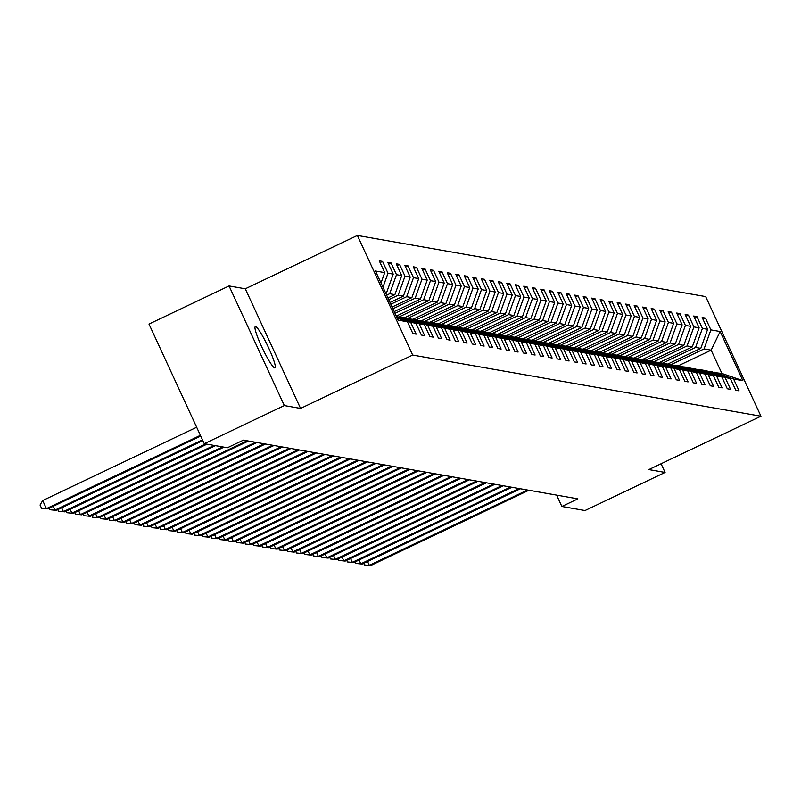 <?xml version="1.0" encoding="UTF-8"?>
<svg xmlns="http://www.w3.org/2000/svg" width="801" height="801" viewBox="0 0 801 801"><rect width="100%" height="100%" fill="white"/><g stroke="black" fill="none" stroke-linecap="round" stroke-linejoin="round"><path stroke-width="1.2" d="M274.703 367.939A22.889 2.894 64.5 0 0 274.973 367.909A22.889 2.894 64.5 0 0 268.195 346.933A22.889 2.894 64.5 0 0 255.579 326.558A22.889 2.894 64.5 0 0 255.309 326.588A22.889 2.894 64.5 0 0 262.087 347.564A22.889 2.894 64.5 0 0 274.703 367.939M229.056 285.947L284.335 405.576L300.565 408.43L245.286 288.801L229.056 285.947L148.986 324.065L204.265 443.694L227.414 447.749L243.424 440.129L577.881 498.853L561.861 506.472L585.01 510.537L665.08 472.43L661.075 463.759M245.286 288.801L357.386 235.444L705.671 296.6L760.95 416.22L412.665 355.073L357.386 235.444M397.206 318.057L407.439 321.772L412.885 333.576L416.16 334.147L410.703 322.352L415.939 323.264L421.386 335.068L424.66 335.639L419.203 323.844L424.43 324.755L429.887 336.56L433.151 337.131L427.704 325.336L432.93 326.247L438.387 338.052L441.651 338.623L436.195 326.828L441.431 327.739L446.878 339.544L450.152 340.115L444.695 328.32L449.922 329.231L455.379 341.036L458.643 341.606L453.196 329.812L458.422 330.723L463.879 342.528L467.143 343.098L461.686 331.304L466.923 332.215L472.37 344.019L475.644 344.59L470.187 332.795L475.414 333.707L480.87 345.511L484.134 346.082L478.688 334.287L483.914 335.198L489.371 347.003L492.635 347.574L487.178 335.779L492.415 336.69L497.862 348.495L501.136 349.066L495.679 337.271L500.905 338.182L506.362 349.987L509.626 350.558L504.179 338.763L509.406 339.674L514.863 351.479L518.127 352.05L512.68 340.255L517.907 341.166L523.353 352.971L526.627 353.541L521.171 341.747L526.397 342.658L531.854 354.463L535.118 355.033L529.671 343.239L534.898 344.15L540.355 355.954L543.619 356.525L538.172 344.73L543.398 345.642L548.845 357.446L552.119 358.017L546.662 346.222L551.889 347.133L557.346 358.938L560.62 359.509L555.163 347.714L560.39 348.625L565.846 360.43L569.111 361.001L563.664 349.206L568.89 350.117L574.337 361.922L577.611 362.493L572.154 350.698L577.391 351.609L582.838 363.414L586.112 363.984L580.655 352.19L585.881 353.101L591.338 364.906L594.602 365.476L589.156 353.682L594.382 354.593L599.839 366.397L603.103 366.968L597.646 355.173L602.883 356.085L608.329 367.889L611.604 368.46L606.147 356.665L611.373 357.576L616.83 369.381L620.094 369.952L614.647 358.157L619.874 359.068L625.331 370.873L628.595 371.444L623.138 359.649L628.374 360.56L633.821 372.365L637.095 372.936L631.639 361.141L636.865 362.052L642.322 373.857L645.586 374.427L640.139 362.633L645.366 363.544L650.823 375.349L654.087 375.919L648.63 364.125L653.866 365.036L659.313 376.84L662.587 377.411L657.13 365.616L662.357 366.528L667.814 378.332L671.078 378.903L665.631 367.108L670.858 368.019L676.314 379.824L679.578 380.395L674.122 368.6L679.358 369.511L684.805 381.316L688.079 381.887L682.622 370.092L687.849 371.003L693.306 382.808L696.57 383.379L691.123 371.584L696.349 372.495L701.806 384.3L705.07 384.87L699.623 373.076L704.85 373.987L710.297 385.792L713.571 386.362L708.114 374.568L713.341 375.479L718.797 387.284L722.071 387.854L716.615 376.059L721.841 376.971L727.298 388.775L730.562 389.346L725.115 377.551L730.342 378.462L735.789 390.267L739.063 390.838L733.606 379.043L742.867 380.665L720.159 331.524L711.148 350.167L704.069 348.926L670.747 364.785M407.439 321.772L398.177 320.15L375.469 271.008L384.73 272.63L379.274 260.826L382.548 261.406L380.085 262.578M720.159 331.524L710.898 329.892L705.451 318.097L702.177 317.516L707.633 329.321L702.407 328.4L696.95 316.605L693.686 316.025L699.133 327.829L693.906 326.908L688.449 315.113L685.185 314.533L690.642 326.337L685.406 325.416L679.959 313.622L676.685 313.041L682.142 324.846L676.915 323.924L671.458 312.13L668.194 311.549L673.641 323.354L668.414 322.433L662.958 310.638L659.694 310.057L665.14 321.862L659.914 320.941L654.467 309.146L651.193 308.565L656.65 320.37L651.423 319.449L645.966 307.654L642.692 307.073L648.149 318.878L642.923 317.957L637.466 306.162L634.202 305.582L639.649 317.386L634.422 316.465L628.975 304.67L625.701 304.09L631.158 315.894L625.921 314.973L620.475 303.178L617.201 302.598L622.657 314.403L617.431 313.481L611.974 301.687L608.71 301.106L614.157 312.911L608.93 311.99L603.473 300.195L600.209 299.614L605.666 311.419L600.43 310.498L594.983 298.703L591.709 298.122L597.166 309.927L591.939 309.006L586.482 297.211L583.218 296.63L588.665 308.435L583.438 307.514L577.982 295.719L574.717 295.138L580.174 306.943L574.938 306.022L569.491 294.227L566.217 293.647L571.674 305.451L566.447 304.53L560.99 292.735L557.726 292.155L563.173 303.959L557.947 303.038L552.49 291.244L549.226 290.663L554.682 302.468L549.446 301.546L543.999 289.752L540.725 289.171L546.182 300.976L540.955 300.055L535.499 288.26L532.234 287.679L537.681 299.484L532.455 298.563L526.998 286.768L523.734 286.187L529.191 297.992L523.954 297.071L518.507 285.276L515.233 284.695L520.69 296.5L515.464 295.579L510.007 283.784L506.743 283.204L512.189 295.008L506.963 294.087L501.506 282.292L498.242 281.712L503.689 293.516L498.462 292.595L493.015 280.801L489.741 280.22L495.198 292.025L489.972 291.103L484.515 279.309L481.251 278.728L486.698 290.533L481.471 289.612L476.014 277.817L472.75 277.236L478.197 289.041L472.97 288.12L467.524 276.325L464.25 275.744L469.706 287.549L464.47 286.628L459.023 274.833L455.749 274.252L461.206 286.057L455.979 285.136L450.522 273.341L447.258 272.761L452.705 284.565L447.479 283.644L442.032 271.849L438.758 271.269L444.215 283.073L438.978 282.152L433.531 270.358L430.257 269.777L435.714 281.582L430.487 280.66L425.031 268.866L421.767 268.285L427.213 280.09L421.987 279.169L416.53 267.374L413.266 266.793L418.723 278.598L413.486 277.677L408.039 265.882L404.765 265.301L410.222 277.106L404.996 276.185L399.539 264.39L396.275 263.809L401.722 275.614L396.495 274.693L391.038 262.898L387.774 262.317L393.231 274.122L387.994 273.201L382.548 261.406M396.395 316.305L415.939 323.264M385.832 293.426L386.392 293.156L385.641 293.026M396.865 317.316L410.703 322.352M387.994 273.201L382.958 287.219M393.231 274.122L386.392 293.156M424.43 324.755L405.646 317.927L399.679 317.356M386.633 295.168L389.656 293.727L394.893 294.648L387.924 297.962M400.42 317.006L419.203 323.844M396.495 274.693L389.656 293.727M401.722 275.614L394.893 294.648M432.93 326.247L414.147 319.419L408.18 318.848M388.735 299.704L398.157 295.219L403.384 296.14L390.017 302.498M408.91 318.498L427.704 325.336M404.996 276.185L398.157 295.219M410.222 277.106L403.384 296.14M441.431 327.739L422.638 320.911L416.68 320.34M390.828 304.24L406.658 296.71L411.884 297.632L392.12 307.033M417.411 319.989L436.195 326.828M413.486 277.677L406.658 296.71M418.723 278.598L411.884 297.632M449.922 329.231L431.138 322.402L425.181 321.832M392.921 308.785L415.148 298.202L420.385 299.123L394.212 311.579M425.912 321.481L444.695 328.32M421.987 279.169L415.148 298.202M427.213 280.09L420.385 299.123M458.422 330.723L439.639 323.894L433.671 323.324M395.023 313.321L423.649 299.694L428.875 300.615L396.315 316.115M434.402 322.973L453.196 329.812M430.487 280.66L423.649 299.694M435.714 281.582L428.875 300.615M466.923 332.215L448.129 325.386L442.172 324.816M398.828 317.046L432.15 301.186L437.376 302.107L404.545 317.727M442.903 324.465L461.686 331.304M438.978 282.152L432.15 301.186M444.215 283.073L437.376 302.107M475.414 333.707L456.63 326.878L450.673 326.307M407.329 318.538L440.64 302.678L445.877 303.599L413.046 319.219M451.404 325.957L470.187 332.795M447.479 283.644L440.64 302.678M452.705 284.565L445.877 303.599M483.914 335.198L465.131 328.37L459.163 327.799M415.829 320.03L449.141 304.17L454.367 305.091L421.536 320.71M459.894 327.449L478.688 334.287M455.979 285.136L449.141 304.17M461.206 286.057L454.367 305.091M492.415 336.69L473.621 329.862L467.664 329.291M424.32 321.521L457.641 305.662L462.868 306.583L430.037 322.202M468.395 328.941L487.178 335.779M464.47 286.628L457.641 305.662M469.706 287.549L462.868 306.583M500.905 338.182L482.122 331.354L476.164 330.783M432.82 323.013L466.132 307.153L471.368 308.075L438.537 323.694M476.895 330.433L495.679 337.271M472.97 288.12L466.132 307.153M478.197 289.041L471.368 308.075M509.406 339.674L490.623 332.846L484.655 332.275M441.321 324.505L474.633 308.645L479.859 309.566L447.028 325.186M485.386 331.924L504.179 338.763M481.471 289.612L474.633 308.645M486.698 290.533L479.859 309.566M517.907 341.166L499.113 334.337L493.156 333.767M449.812 325.997L483.133 310.137L488.36 311.058L455.529 326.678M493.887 333.416L512.68 340.255M489.972 291.103L483.133 310.137M495.198 292.025L488.36 311.058M526.397 342.658L507.614 335.829L501.656 335.259M458.312 327.489L491.634 311.629L496.86 312.55L464.029 328.17M502.387 334.908L521.171 341.747M498.462 292.595L491.634 311.629M503.689 293.516L496.86 312.55M534.898 344.15L516.114 337.321L510.147 336.75M466.813 328.981L500.124 313.121L505.351 314.042L472.52 329.662M510.888 336.4L529.671 343.239M506.963 294.087L500.124 313.121M512.189 295.008L505.351 314.042M543.398 345.642L524.605 338.813L518.648 338.242M475.303 330.473L508.625 314.613L513.852 315.534L481.021 331.153M519.378 337.892L538.172 344.73M515.464 295.579L508.625 314.613M520.69 296.5L513.852 315.534M551.889 347.133L533.106 340.305L527.148 339.734M483.804 331.964L517.126 316.105L522.352 317.026L489.521 332.645M527.879 339.384L546.662 346.222M523.954 297.071L517.126 316.105M529.191 297.992L522.352 317.026M560.39 348.625L541.606 341.797L535.639 341.226M492.305 333.456L525.616 317.596L530.853 318.518L498.012 334.137M536.38 340.876L555.163 347.714M532.455 298.563L525.616 317.596M537.681 299.484L530.853 318.518M568.89 350.117L550.107 343.289L544.139 342.718M500.795 334.948L534.117 319.088L539.343 320.01L506.512 335.629M544.87 342.367L563.664 349.206M540.955 300.055L534.117 319.088M546.182 300.976L539.343 320.01M577.391 351.609L558.597 344.78L552.64 344.21M509.296 336.44L542.617 320.58L547.844 321.501L515.013 337.121M553.371 343.859L572.154 350.698M549.446 301.546L542.617 320.58M554.682 302.468L547.844 321.501M585.881 353.101L567.098 346.272L561.131 345.702M517.796 337.932L551.108 322.072L556.345 322.993L523.514 338.613M561.871 345.351L580.655 352.19M557.947 303.038L551.108 322.072M563.173 303.959L556.345 322.993M594.382 354.593L575.599 347.764L569.631 347.193M526.287 339.424L559.609 323.564L564.835 324.485L532.004 340.105M570.362 346.843L589.156 353.682M566.447 304.53L559.609 323.564M571.674 305.451L564.835 324.485M602.883 356.085L584.089 349.256L578.132 348.685M534.788 340.916L568.109 325.056L573.336 325.977L540.505 341.596M578.863 348.335L597.646 355.173M574.938 306.022L568.109 325.056M580.174 306.943L573.336 325.977M611.373 357.576L592.59 350.748L586.622 350.177M543.288 342.407L576.6 326.548L581.836 327.469L549.005 343.088M587.363 349.827L606.147 356.665M583.438 307.514L576.6 326.548M588.665 308.435L581.836 327.469M619.874 359.068L601.09 352.24L595.123 351.669M551.779 343.899L585.1 328.04L590.327 328.961L557.496 344.58M595.854 351.319L614.647 358.157M591.939 309.006L585.1 328.04M597.166 309.927L590.327 328.961M628.374 360.56L609.581 353.732L603.624 353.161M560.279 345.391L593.601 329.531L598.828 330.453L565.997 346.072M604.355 352.81L623.138 359.649M600.43 310.498L593.601 329.531M605.666 311.419L598.828 330.453M636.865 362.052L618.082 355.223L612.124 354.653M568.78 346.883L602.092 331.023L607.328 331.944L574.497 347.564M612.855 354.302L631.639 361.141M608.93 311.99L602.092 331.023M614.157 312.911L607.328 331.944M645.366 363.544L626.582 356.715L620.615 356.145M577.281 348.375L610.592 332.515L615.819 333.436L582.988 349.056M621.346 355.794L640.139 362.633M617.431 313.481L610.592 332.515M622.657 314.403L615.819 333.436M653.866 365.036L635.073 358.207L629.115 357.636M585.771 349.867L619.093 334.007L624.319 334.928L591.488 350.548M629.846 357.286L648.63 364.125M625.921 314.973L619.093 334.007M631.158 315.894L624.319 334.928M662.357 366.528L643.573 359.699L637.616 359.128M594.272 351.359L627.583 335.499L632.82 336.42L599.989 352.04M638.347 358.778L657.13 365.616M634.422 316.465L627.583 335.499M639.649 317.386L632.82 336.42M670.858 368.019L652.074 361.191L646.107 360.62M602.773 352.851L636.084 336.991L641.311 337.912L608.48 353.531M646.838 360.27L665.631 367.108M642.923 317.957L636.084 336.991M648.149 318.878L641.311 337.912M679.358 369.511L660.565 362.683L654.607 362.112M611.263 354.342L644.585 338.483L649.811 339.404L616.98 355.023M655.338 361.762L674.122 368.6M651.423 319.449L644.585 338.483M656.65 320.37L649.811 339.404M687.849 371.003L669.065 364.175L663.108 363.604M619.764 355.834L653.085 339.974L658.312 340.896L625.481 356.515M663.839 363.253L682.622 370.092M659.914 320.941L653.085 339.974M665.14 321.862L658.312 340.896M696.349 372.495L677.566 365.667L671.598 365.096M628.264 357.326L661.576 341.466L666.802 342.387L633.971 358.007M672.329 364.745L691.123 371.584M668.414 322.433L661.576 341.466M673.641 323.354L666.802 342.387M704.85 373.987L686.057 367.158L680.099 366.588M636.755 358.818L670.077 342.958L675.303 343.879L642.472 359.499M680.83 366.237L699.623 373.076M676.915 323.924L670.077 342.958M682.142 324.846L675.303 343.879M713.341 375.479L694.557 368.65L688.6 368.08M645.256 360.31L678.577 344.45L683.804 345.371L650.973 360.991M689.331 367.729L708.114 374.568M685.406 325.416L678.577 344.45M690.642 326.337L683.804 345.371M721.841 376.971L703.058 370.142L697.09 369.571M653.756 361.802L687.068 345.942L692.304 346.863L659.463 362.483M697.831 369.221L716.615 376.059M693.906 326.908L687.068 345.942M699.133 327.829L692.304 346.863M730.342 378.462L711.548 371.634L705.591 371.063M662.247 363.294L695.568 347.434L700.795 348.355L667.964 363.974M706.322 370.713L725.115 377.551M702.407 328.4L695.568 347.434M707.633 329.321L700.795 348.355M742.867 380.665L721.901 373.446L714.091 372.555M678.147 365.877L711.148 350.167L721.901 373.446M714.822 372.205L733.606 379.043M710.898 329.892L704.069 348.926M284.335 405.576L204.265 443.694M300.565 408.43L412.665 355.073M760.95 416.22L648.85 469.576L665.08 472.43M556.615 495.118L561.861 506.472M384.73 272.63L381.006 282.993M705.451 318.097L702.988 319.269M696.95 316.605L694.487 317.777M688.449 315.113L685.986 316.285M679.959 313.622L677.496 314.793M671.458 312.13L668.995 313.301M662.958 310.638L660.495 311.809M654.467 309.146L652.004 310.317M645.966 307.654L643.503 308.826M637.466 306.162L635.003 307.334M628.975 304.67L626.512 305.842M620.475 303.178L618.012 304.35M611.974 301.687L609.511 302.858M603.473 300.195L601.02 301.366M594.983 298.703L592.52 299.874M586.482 297.211L584.019 298.383M577.982 295.719L575.529 296.891M569.491 294.227L567.028 295.399M560.99 292.735L558.527 293.907M552.49 291.244L550.037 292.415M543.999 289.752L541.536 290.923M535.499 288.26L533.035 289.431M526.998 286.768L524.535 287.939M518.507 285.276L516.044 286.448M510.007 283.784L507.544 284.956M501.506 282.292L499.043 283.464M493.015 280.801L490.552 281.972M484.515 279.309L482.052 280.48M476.014 277.817L473.551 278.988M467.524 276.325L465.061 277.496M459.023 274.833L456.56 276.005M450.522 273.341L448.059 274.513M442.032 271.849L439.569 273.021M433.531 270.358L431.068 271.529M425.031 268.866L422.568 270.037M416.53 267.374L414.077 268.545M408.039 265.882L405.576 267.053M399.539 264.39L397.076 265.562M391.038 262.898L388.585 264.07M367.559 561.501L369.321 565.316L527.529 490.012M370.683 565.556L364.445 564.945L370.683 565.556L528.89 490.252M364.445 564.945L363.704 563.333M359.068 560.009L360.82 563.824L519.038 488.52M362.182 564.064L355.944 563.453L362.182 564.064L520.4 488.76M355.944 563.453L355.203 561.841M350.568 558.517L352.33 562.332L510.537 487.028M353.692 562.572L347.454 561.962L353.692 562.572L511.899 487.268M347.454 561.962L346.713 560.35M342.067 557.025L343.829 560.84L502.037 485.536M345.191 561.08L338.953 560.47L345.191 561.08L503.398 485.776M338.953 560.47L338.212 558.858M333.576 555.534L335.329 559.348L493.546 484.044M336.69 559.589L330.453 558.978L336.69 559.589L494.908 484.285M330.453 558.978L329.712 557.366M325.076 554.042L326.838 557.856L485.046 482.552M328.2 558.097L321.962 557.486L328.2 558.097L486.407 482.793M321.962 557.486L321.221 555.874M316.575 552.55L318.337 556.365L476.545 481.061M319.699 556.605L313.461 555.994L319.699 556.605L477.907 481.301M313.461 555.994L312.72 554.382M308.075 551.058L309.837 554.873L468.054 479.569M311.199 555.113L304.961 554.502L311.199 555.113L469.416 479.809M304.961 554.502L304.22 552.89M299.584 549.566L301.346 553.381L459.554 478.077M302.708 553.621L296.47 553.01L302.708 553.621L460.915 478.317M296.47 553.01L295.729 551.398M291.083 548.074L292.846 551.889L451.053 476.585M294.207 552.129L287.97 551.519L294.207 552.129L452.415 476.825M287.97 551.519L287.229 549.907M282.583 546.582L284.345 550.397L442.563 475.093M285.707 550.637L279.469 550.027L285.707 550.637L443.924 475.333M279.469 550.027L278.728 548.415M274.092 545.091L275.854 548.905L434.062 473.601M277.216 549.146L270.978 548.535L277.216 549.146L435.424 473.842M270.978 548.535L270.237 546.923M265.592 543.599L267.354 547.413L425.561 472.109M268.715 547.654L262.478 547.043L268.715 547.654L426.923 472.35M262.478 547.043L261.737 545.431M257.091 542.107L258.853 545.922L417.071 470.618M260.215 546.162L253.977 545.551L260.215 546.162L418.432 470.858M253.977 545.551L253.236 543.939M248.6 540.615L250.363 544.43L408.57 469.126M251.724 544.67L245.486 544.059L251.724 544.67L409.932 469.366M245.486 544.059L244.746 542.447M240.1 539.123L241.862 542.938L400.069 467.634M243.224 543.178L236.986 542.567L243.224 543.178L401.431 467.874M236.986 542.567L236.245 540.955M231.599 537.631L233.361 541.446L391.579 466.142M234.723 541.686L228.485 541.075L234.723 541.686L392.941 466.382M228.485 541.075L227.744 539.463M223.109 536.139L224.861 539.954L383.078 464.65M226.232 540.194L219.995 539.584L226.232 540.194L384.44 464.89M219.995 539.584L219.254 537.972M214.608 534.647L216.37 538.462L374.578 463.158M217.732 538.703L211.494 538.092L217.732 538.703L375.939 463.399M211.494 538.092L210.753 536.48M206.107 533.156L207.87 536.97L366.087 461.666M209.231 537.211L202.993 536.6L209.231 537.211L367.449 461.907M202.993 536.6L202.252 534.988M197.617 531.664L199.369 535.479L357.586 460.175M200.731 535.719L194.503 535.108L200.731 535.719L358.948 460.415M194.503 535.108L193.752 533.496M189.116 530.172L190.878 533.987L349.086 458.683M192.24 534.227L186.002 533.616L192.24 534.227L350.448 458.923M186.002 533.616L185.261 532.004M180.615 528.68L182.378 532.495L340.585 457.191M183.739 532.735L177.502 532.124L183.739 532.735L341.947 457.431M177.502 532.124L176.761 530.512M172.125 527.188L173.877 531.003L332.095 455.699M175.239 531.243L169.001 530.632L175.239 531.243L333.456 455.939M169.001 530.632L168.26 529.02M163.624 525.696L165.386 529.511L323.594 454.207M166.748 529.751L160.51 529.141L166.748 529.751L324.956 454.447M160.51 529.141L159.769 527.529M155.124 524.204L156.886 528.019L315.093 452.715M158.248 528.26L152.01 527.649L158.248 528.26L316.455 452.955M152.01 527.649L151.269 526.037M146.623 522.713L148.385 526.527L306.603 451.223M149.747 526.768L143.509 526.157L149.747 526.768L307.964 451.464M143.509 526.157L142.768 524.545M138.132 521.221L139.895 525.035L298.102 449.731M141.256 525.276L135.019 524.665L141.256 525.276L299.464 449.972M135.019 524.665L134.278 523.053M129.632 519.729L131.394 523.544L289.602 448.24M132.756 523.784L126.518 523.173L132.756 523.784L290.963 448.48M126.518 523.173L125.777 521.561M121.131 518.237L122.893 522.052L281.111 446.748M124.255 522.292L118.017 521.681L124.255 522.292L282.473 446.988M118.017 521.681L117.276 520.069M112.641 516.745L114.403 520.56L272.61 445.256M115.765 520.8L109.527 520.189L115.765 520.8L273.972 445.496M109.527 520.189L108.786 518.577M104.14 515.253L105.902 519.068L264.11 443.764M107.264 519.308L101.026 518.698L107.264 519.308L265.471 444.004M101.026 518.698L100.285 517.086M95.639 513.761L97.402 517.576L255.619 442.272M98.763 517.816L92.526 517.206L98.763 517.816L256.981 442.512M92.526 517.206L91.785 515.594M87.149 512.27L88.911 516.084L247.119 440.78M90.273 516.325L84.035 515.714L90.273 516.325L248.48 441.021M84.035 515.714L83.294 514.102M78.648 510.778L80.41 514.592L222.608 446.908M81.772 514.833L75.534 514.222L81.772 514.833L223.97 447.148M75.534 514.222L74.793 512.61M70.148 509.286L71.91 513.101L214.107 445.416M73.271 513.341L67.034 512.73L73.271 513.341L215.469 445.656M67.034 512.73L66.293 511.118M61.657 507.794L63.419 511.609L205.617 443.924M64.781 511.849L58.543 511.238L64.781 511.849L206.978 444.165M58.543 511.238L57.802 509.626M53.156 506.302L54.919 510.117L202.503 439.869M56.28 510.357L50.042 509.746L56.28 510.357L202.833 440.6M50.042 509.746L49.302 508.134M196.666 427.253L42.683 500.535L46.418 508.625L200.4 435.333M47.78 508.865L41.542 508.255L47.78 508.865L200.741 436.064M41.542 508.255L40.05 505.02L42.683 500.535"/></g></svg>
